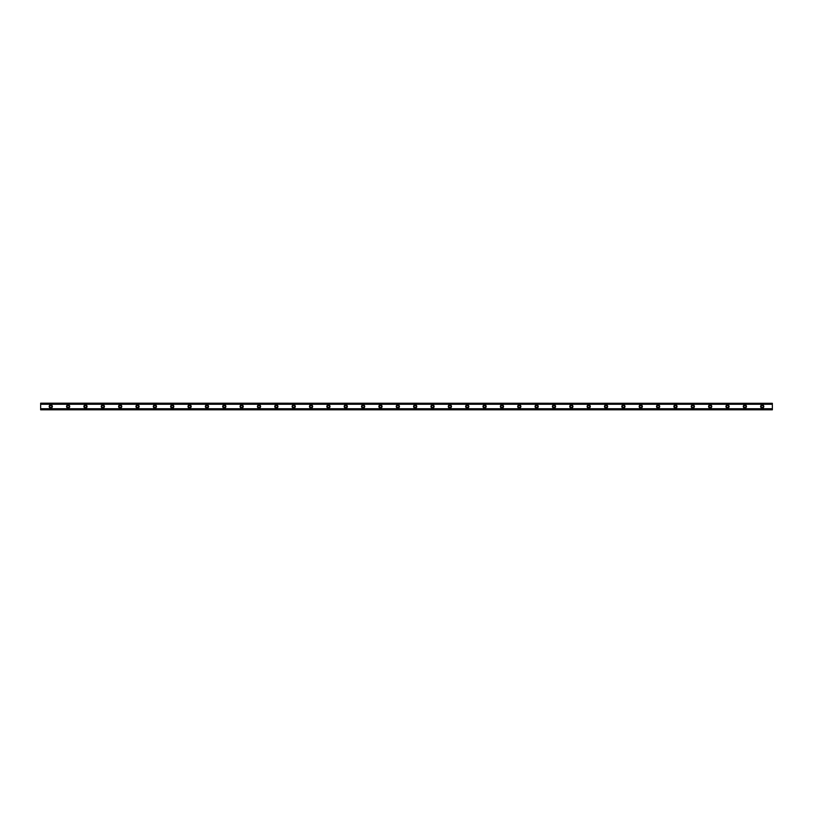 <?xml version="1.0" encoding="UTF-8"?>
<svg xmlns="http://www.w3.org/2000/svg" width="813" height="813" viewBox="0 0 813 813"><rect width="100%" height="100%" fill="white"/><g stroke="black" fill="none" stroke-linecap="round" stroke-linejoin="round"><path stroke-width="1.22" d="M50.772 407.516A1.016 1.016 0 0 1 49.756 406.5A1.016 1.016 0 0 1 50.772 405.484A1.016 1.016 0 0 1 51.788 406.5A1.016 1.016 0 0 1 50.772 407.516M762.228 407.516A1.016 1.016 0 0 1 761.212 406.5A1.016 1.016 0 0 1 762.228 405.484A1.016 1.016 0 0 1 763.244 406.5A1.016 1.016 0 0 1 762.228 407.516M744.871 407.516A1.016 1.016 0 0 1 743.865 406.5A1.016 1.016 0 0 1 744.871 405.484A1.016 1.016 0 0 1 745.887 406.5A1.016 1.016 0 0 1 744.871 407.516M727.523 407.516A1.016 1.016 0 0 1 726.507 406.5A1.016 1.016 0 0 1 727.523 405.484A1.016 1.016 0 0 1 728.539 406.5A1.016 1.016 0 0 1 727.523 407.516M710.166 407.516A1.016 1.016 0 0 1 709.16 406.5A1.016 1.016 0 0 1 710.166 405.484A1.016 1.016 0 0 1 711.182 406.5A1.016 1.016 0 0 1 710.166 407.516M692.818 407.516A1.016 1.016 0 0 1 691.802 406.5A1.016 1.016 0 0 1 692.818 405.484A1.016 1.016 0 0 1 693.835 406.5A1.016 1.016 0 0 1 692.818 407.516M675.461 407.516A1.016 1.016 0 0 1 674.455 406.5A1.016 1.016 0 0 1 675.461 405.484A1.016 1.016 0 0 1 676.477 406.5A1.016 1.016 0 0 1 675.461 407.516M658.113 407.516A1.016 1.016 0 0 1 657.097 406.5A1.016 1.016 0 0 1 658.113 405.484A1.016 1.016 0 0 1 659.119 406.5A1.016 1.016 0 0 1 658.113 407.516M640.756 407.516A1.016 1.016 0 0 1 639.75 406.5A1.016 1.016 0 0 1 640.756 405.484A1.016 1.016 0 0 1 641.772 406.5A1.016 1.016 0 0 1 640.756 407.516M623.408 407.516A1.016 1.016 0 0 1 622.392 406.5A1.016 1.016 0 0 1 623.408 405.484A1.016 1.016 0 0 1 624.414 406.5A1.016 1.016 0 0 1 623.408 407.516M606.051 407.516A1.016 1.016 0 0 1 605.045 406.5A1.016 1.016 0 0 1 606.051 405.484A1.016 1.016 0 0 1 607.067 406.5A1.016 1.016 0 0 1 606.051 407.516M588.703 407.516A1.016 1.016 0 0 1 587.687 406.5A1.016 1.016 0 0 1 588.703 405.484A1.016 1.016 0 0 1 589.71 406.5A1.016 1.016 0 0 1 588.703 407.516M571.346 407.516A1.016 1.016 0 0 1 570.34 406.5A1.016 1.016 0 0 1 571.346 405.484A1.016 1.016 0 0 1 572.362 406.5A1.016 1.016 0 0 1 571.346 407.516M553.999 407.516A1.016 1.016 0 0 1 552.982 406.5A1.016 1.016 0 0 1 553.999 405.484A1.016 1.016 0 0 1 555.005 406.5A1.016 1.016 0 0 1 553.999 407.516M536.641 407.516A1.016 1.016 0 0 1 535.635 406.5A1.016 1.016 0 0 1 536.641 405.484A1.016 1.016 0 0 1 537.657 406.5A1.016 1.016 0 0 1 536.641 407.516M519.294 407.516A1.016 1.016 0 0 1 518.277 406.5A1.016 1.016 0 0 1 519.294 405.484A1.016 1.016 0 0 1 520.3 406.5A1.016 1.016 0 0 1 519.294 407.516M501.936 407.516A1.016 1.016 0 0 1 500.93 406.5A1.016 1.016 0 0 1 501.936 405.484A1.016 1.016 0 0 1 502.952 406.5A1.016 1.016 0 0 1 501.936 407.516M484.589 407.516A1.016 1.016 0 0 1 483.572 406.5A1.016 1.016 0 0 1 484.589 405.484A1.016 1.016 0 0 1 485.595 406.5A1.016 1.016 0 0 1 484.589 407.516M467.231 407.516A1.016 1.016 0 0 1 466.225 406.5A1.016 1.016 0 0 1 467.231 405.484A1.016 1.016 0 0 1 468.247 406.5A1.016 1.016 0 0 1 467.231 407.516M449.884 407.516A1.016 1.016 0 0 1 448.867 406.5A1.016 1.016 0 0 1 449.884 405.484A1.016 1.016 0 0 1 450.89 406.5A1.016 1.016 0 0 1 449.884 407.516M432.526 407.516A1.016 1.016 0 0 1 431.52 406.5A1.016 1.016 0 0 1 432.526 405.484A1.016 1.016 0 0 1 433.542 406.5A1.016 1.016 0 0 1 432.526 407.516M415.179 407.516A1.016 1.016 0 0 1 414.163 406.5A1.016 1.016 0 0 1 415.179 405.484A1.016 1.016 0 0 1 416.185 406.5A1.016 1.016 0 0 1 415.179 407.516M397.821 407.516A1.016 1.016 0 0 1 396.815 406.5A1.016 1.016 0 0 1 397.821 405.484A1.016 1.016 0 0 1 398.837 406.5A1.016 1.016 0 0 1 397.821 407.516M380.474 407.516A1.016 1.016 0 0 1 379.458 406.5A1.016 1.016 0 0 1 380.474 405.484A1.016 1.016 0 0 1 381.48 406.5A1.016 1.016 0 0 1 380.474 407.516M363.116 407.516A1.016 1.016 0 0 1 362.11 406.5A1.016 1.016 0 0 1 363.116 405.484A1.016 1.016 0 0 1 364.133 406.5A1.016 1.016 0 0 1 363.116 407.516M345.769 407.516A1.016 1.016 0 0 1 344.753 406.5A1.016 1.016 0 0 1 345.769 405.484A1.016 1.016 0 0 1 346.775 406.5A1.016 1.016 0 0 1 345.769 407.516M328.411 407.516A1.016 1.016 0 0 1 327.405 406.5A1.016 1.016 0 0 1 328.411 405.484A1.016 1.016 0 0 1 329.428 406.5A1.016 1.016 0 0 1 328.411 407.516M311.064 407.516A1.016 1.016 0 0 1 310.048 406.5A1.016 1.016 0 0 1 311.064 405.484A1.016 1.016 0 0 1 312.07 406.5A1.016 1.016 0 0 1 311.064 407.516M293.706 407.516A1.016 1.016 0 0 1 292.7 406.5A1.016 1.016 0 0 1 293.706 405.484A1.016 1.016 0 0 1 294.723 406.5A1.016 1.016 0 0 1 293.706 407.516M276.359 407.516A1.016 1.016 0 0 1 275.343 406.5A1.016 1.016 0 0 1 276.359 405.484A1.016 1.016 0 0 1 277.365 406.5A1.016 1.016 0 0 1 276.359 407.516M259.001 407.516A1.016 1.016 0 0 1 257.995 406.5A1.016 1.016 0 0 1 259.001 405.484A1.016 1.016 0 0 1 260.018 406.5A1.016 1.016 0 0 1 259.001 407.516M241.654 407.516A1.016 1.016 0 0 1 240.638 406.5A1.016 1.016 0 0 1 241.654 405.484A1.016 1.016 0 0 1 242.66 406.5A1.016 1.016 0 0 1 241.654 407.516M224.297 407.516A1.016 1.016 0 0 1 223.29 406.5A1.016 1.016 0 0 1 224.297 405.484A1.016 1.016 0 0 1 225.313 406.5A1.016 1.016 0 0 1 224.297 407.516M206.949 407.516A1.016 1.016 0 0 1 205.933 406.5A1.016 1.016 0 0 1 206.949 405.484A1.016 1.016 0 0 1 207.955 406.5A1.016 1.016 0 0 1 206.949 407.516M189.592 407.516A1.016 1.016 0 0 1 188.586 406.5A1.016 1.016 0 0 1 189.592 405.484A1.016 1.016 0 0 1 190.608 406.5A1.016 1.016 0 0 1 189.592 407.516M172.244 407.516A1.016 1.016 0 0 1 171.228 406.5A1.016 1.016 0 0 1 172.244 405.484A1.016 1.016 0 0 1 173.25 406.5A1.016 1.016 0 0 1 172.244 407.516M154.887 407.516A1.016 1.016 0 0 1 153.881 406.5A1.016 1.016 0 0 1 154.887 405.484A1.016 1.016 0 0 1 155.903 406.5A1.016 1.016 0 0 1 154.887 407.516M137.539 407.516A1.016 1.016 0 0 1 136.523 406.5A1.016 1.016 0 0 1 137.539 405.484A1.016 1.016 0 0 1 138.545 406.5A1.016 1.016 0 0 1 137.539 407.516M120.182 407.516A1.016 1.016 0 0 1 119.165 406.5A1.016 1.016 0 0 1 120.182 405.484A1.016 1.016 0 0 1 121.198 406.5A1.016 1.016 0 0 1 120.182 407.516M102.834 407.516A1.016 1.016 0 0 1 101.818 406.5A1.016 1.016 0 0 1 102.834 405.484A1.016 1.016 0 0 1 103.84 406.5A1.016 1.016 0 0 1 102.834 407.516M85.477 407.516A1.016 1.016 0 0 1 84.461 406.5A1.016 1.016 0 0 1 85.477 405.484A1.016 1.016 0 0 1 86.493 406.5A1.016 1.016 0 0 1 85.477 407.516M68.129 407.516A1.016 1.016 0 0 1 67.113 406.5A1.016 1.016 0 0 1 68.129 405.484A1.016 1.016 0 0 1 69.135 406.5A1.016 1.016 0 0 1 68.129 407.516M50.772 404.904A1.596 1.596 0 0 0 49.187 406.5A1.596 1.596 0 0 0 50.772 408.096A1.596 1.596 0 0 0 52.367 406.5A1.596 1.596 0 0 0 50.772 404.904M762.228 404.904A1.596 1.596 0 0 0 760.633 406.5A1.596 1.596 0 0 0 762.228 408.096A1.596 1.596 0 0 0 763.814 406.5A1.596 1.596 0 0 0 762.228 404.904M744.871 404.904A1.596 1.596 0 0 0 743.285 406.5A1.596 1.596 0 0 0 744.871 408.096A1.596 1.596 0 0 0 746.466 406.5A1.596 1.596 0 0 0 744.871 404.904M727.523 404.904A1.596 1.596 0 0 0 725.928 406.5A1.596 1.596 0 0 0 727.523 408.096A1.596 1.596 0 0 0 729.109 406.5A1.596 1.596 0 0 0 727.523 404.904M710.166 404.904A1.596 1.596 0 0 0 708.58 406.5A1.596 1.596 0 0 0 710.166 408.096A1.596 1.596 0 0 0 711.761 406.5A1.596 1.596 0 0 0 710.166 404.904M692.818 404.904A1.596 1.596 0 0 0 691.223 406.5A1.596 1.596 0 0 0 692.818 408.096A1.596 1.596 0 0 0 694.404 406.5A1.596 1.596 0 0 0 692.818 404.904M675.461 404.904A1.596 1.596 0 0 0 673.875 406.5A1.596 1.596 0 0 0 675.461 408.096A1.596 1.596 0 0 0 677.056 406.5A1.596 1.596 0 0 0 675.461 404.904M658.113 404.904A1.596 1.596 0 0 0 656.518 406.5A1.596 1.596 0 0 0 658.113 408.096A1.596 1.596 0 0 0 659.699 406.5A1.596 1.596 0 0 0 658.113 404.904M640.756 404.904A1.596 1.596 0 0 0 639.17 406.5A1.596 1.596 0 0 0 640.756 408.096A1.596 1.596 0 0 0 642.351 406.5A1.596 1.596 0 0 0 640.756 404.904M623.408 404.904A1.596 1.596 0 0 0 621.813 406.5A1.596 1.596 0 0 0 623.408 408.096A1.596 1.596 0 0 0 624.994 406.5A1.596 1.596 0 0 0 623.408 404.904M606.051 404.904A1.596 1.596 0 0 0 604.466 406.5A1.596 1.596 0 0 0 606.051 408.096A1.596 1.596 0 0 0 607.646 406.5A1.596 1.596 0 0 0 606.051 404.904M588.703 404.904A1.596 1.596 0 0 0 587.108 406.5A1.596 1.596 0 0 0 588.703 408.096A1.596 1.596 0 0 0 590.289 406.5A1.596 1.596 0 0 0 588.703 404.904M571.346 404.904A1.596 1.596 0 0 0 569.761 406.5A1.596 1.596 0 0 0 571.346 408.096A1.596 1.596 0 0 0 572.941 406.5A1.596 1.596 0 0 0 571.346 404.904M553.999 404.904A1.596 1.596 0 0 0 552.403 406.5A1.596 1.596 0 0 0 553.999 408.096A1.596 1.596 0 0 0 555.584 406.5A1.596 1.596 0 0 0 553.999 404.904M536.641 404.904A1.596 1.596 0 0 0 535.056 406.5A1.596 1.596 0 0 0 536.641 408.096A1.596 1.596 0 0 0 538.236 406.5A1.596 1.596 0 0 0 536.641 404.904M519.294 404.904A1.596 1.596 0 0 0 517.698 406.5A1.596 1.596 0 0 0 519.294 408.096A1.596 1.596 0 0 0 520.879 406.5A1.596 1.596 0 0 0 519.294 404.904M501.936 404.904A1.596 1.596 0 0 0 500.351 406.5A1.596 1.596 0 0 0 501.936 408.096A1.596 1.596 0 0 0 503.532 406.5A1.596 1.596 0 0 0 501.936 404.904M484.589 404.904A1.596 1.596 0 0 0 482.993 406.5A1.596 1.596 0 0 0 484.589 408.096A1.596 1.596 0 0 0 486.174 406.5A1.596 1.596 0 0 0 484.589 404.904M467.231 404.904A1.596 1.596 0 0 0 465.646 406.5A1.596 1.596 0 0 0 467.231 408.096A1.596 1.596 0 0 0 468.827 406.5A1.596 1.596 0 0 0 467.231 404.904M449.884 404.904A1.596 1.596 0 0 0 448.288 406.5A1.596 1.596 0 0 0 449.884 408.096A1.596 1.596 0 0 0 451.469 406.5A1.596 1.596 0 0 0 449.884 404.904M432.526 404.904A1.596 1.596 0 0 0 430.941 406.5A1.596 1.596 0 0 0 432.526 408.096A1.596 1.596 0 0 0 434.122 406.5A1.596 1.596 0 0 0 432.526 404.904M415.179 404.904A1.596 1.596 0 0 0 413.583 406.5A1.596 1.596 0 0 0 415.179 408.096A1.596 1.596 0 0 0 416.764 406.5A1.596 1.596 0 0 0 415.179 404.904M397.821 404.904A1.596 1.596 0 0 0 396.236 406.5A1.596 1.596 0 0 0 397.821 408.096A1.596 1.596 0 0 0 399.417 406.5A1.596 1.596 0 0 0 397.821 404.904M380.474 404.904A1.596 1.596 0 0 0 378.878 406.5A1.596 1.596 0 0 0 380.474 408.096A1.596 1.596 0 0 0 382.059 406.5A1.596 1.596 0 0 0 380.474 404.904M363.116 404.904A1.596 1.596 0 0 0 361.531 406.5A1.596 1.596 0 0 0 363.116 408.096A1.596 1.596 0 0 0 364.712 406.5A1.596 1.596 0 0 0 363.116 404.904M345.769 404.904A1.596 1.596 0 0 0 344.173 406.5A1.596 1.596 0 0 0 345.769 408.096A1.596 1.596 0 0 0 347.354 406.5A1.596 1.596 0 0 0 345.769 404.904M328.411 404.904A1.596 1.596 0 0 0 326.826 406.5A1.596 1.596 0 0 0 328.411 408.096A1.596 1.596 0 0 0 330.007 406.5A1.596 1.596 0 0 0 328.411 404.904M311.064 404.904A1.596 1.596 0 0 0 309.468 406.5A1.596 1.596 0 0 0 311.064 408.096A1.596 1.596 0 0 0 312.649 406.5A1.596 1.596 0 0 0 311.064 404.904M293.706 404.904A1.596 1.596 0 0 0 292.121 406.5A1.596 1.596 0 0 0 293.706 408.096A1.596 1.596 0 0 0 295.302 406.5A1.596 1.596 0 0 0 293.706 404.904M276.359 404.904A1.596 1.596 0 0 0 274.764 406.5A1.596 1.596 0 0 0 276.359 408.096A1.596 1.596 0 0 0 277.944 406.5A1.596 1.596 0 0 0 276.359 404.904M259.001 404.904A1.596 1.596 0 0 0 257.416 406.5A1.596 1.596 0 0 0 259.001 408.096A1.596 1.596 0 0 0 260.597 406.5A1.596 1.596 0 0 0 259.001 404.904M241.654 404.904A1.596 1.596 0 0 0 240.059 406.5A1.596 1.596 0 0 0 241.654 408.096A1.596 1.596 0 0 0 243.239 406.5A1.596 1.596 0 0 0 241.654 404.904M224.297 404.904A1.596 1.596 0 0 0 222.711 406.5A1.596 1.596 0 0 0 224.297 408.096A1.596 1.596 0 0 0 225.892 406.5A1.596 1.596 0 0 0 224.297 404.904M206.949 404.904A1.596 1.596 0 0 0 205.354 406.5A1.596 1.596 0 0 0 206.949 408.096A1.596 1.596 0 0 0 208.535 406.5A1.596 1.596 0 0 0 206.949 404.904M189.592 404.904A1.596 1.596 0 0 0 188.006 406.5A1.596 1.596 0 0 0 189.592 408.096A1.596 1.596 0 0 0 191.187 406.5A1.596 1.596 0 0 0 189.592 404.904M172.244 404.904A1.596 1.596 0 0 0 170.649 406.5A1.596 1.596 0 0 0 172.244 408.096A1.596 1.596 0 0 0 173.83 406.5A1.596 1.596 0 0 0 172.244 404.904M154.887 404.904A1.596 1.596 0 0 0 153.301 406.5A1.596 1.596 0 0 0 154.887 408.096A1.596 1.596 0 0 0 156.482 406.5A1.596 1.596 0 0 0 154.887 404.904M137.539 404.904A1.596 1.596 0 0 0 135.944 406.5A1.596 1.596 0 0 0 137.539 408.096A1.596 1.596 0 0 0 139.125 406.5A1.596 1.596 0 0 0 137.539 404.904M120.182 404.904A1.596 1.596 0 0 0 118.596 406.5A1.596 1.596 0 0 0 120.182 408.096A1.596 1.596 0 0 0 121.777 406.5A1.596 1.596 0 0 0 120.182 404.904M102.834 404.904A1.596 1.596 0 0 0 101.239 406.5A1.596 1.596 0 0 0 102.834 408.096A1.596 1.596 0 0 0 104.42 406.5A1.596 1.596 0 0 0 102.834 404.904M85.477 404.904A1.596 1.596 0 0 0 83.891 406.5A1.596 1.596 0 0 0 85.477 408.096A1.596 1.596 0 0 0 87.072 406.5A1.596 1.596 0 0 0 85.477 404.904M68.129 404.904A1.596 1.596 0 0 0 66.534 406.5A1.596 1.596 0 0 0 68.129 408.096A1.596 1.596 0 0 0 69.715 406.5A1.596 1.596 0 0 0 68.129 404.904M40.65 409.823L40.65 408.736L772.35 408.736L772.35 409.823L40.65 409.823M40.65 403.299L772.35 403.299L40.65 403.177L40.65 408.736M772.35 403.299L772.35 408.736M772.35 409.539L40.65 409.539M40.65 404.264L772.35 404.264M40.65 403.461L772.35 403.461M40.65 409.701L772.35 409.701"/></g></svg>
